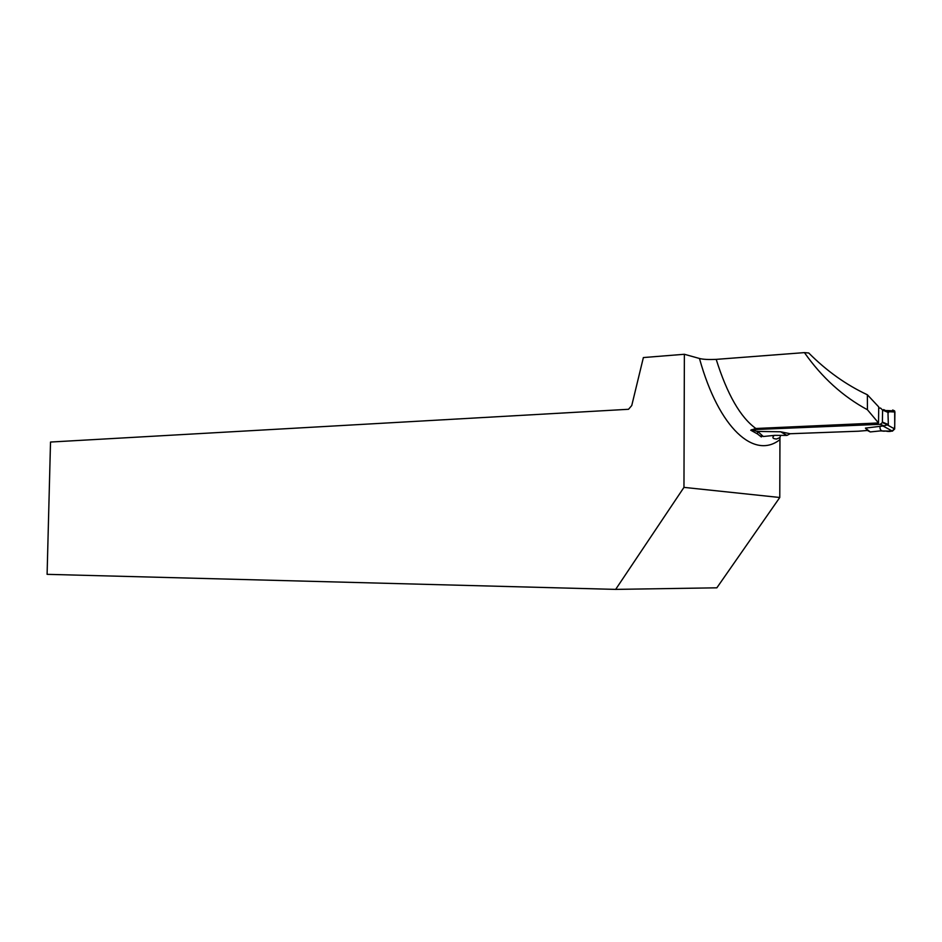 <?xml version="1.0" encoding="UTF-8"?>
<svg xmlns="http://www.w3.org/2000/svg" width="942" height="942" viewBox="0 0 942 942"><rect width="100%" height="100%" fill="white"/><g stroke="black" fill="none" stroke-linecap="round" stroke-linejoin="round"><path stroke-width="1.41" d="M878.709 408.133L880.499 408.039L882.607 410.053L882.371 422.605L880.275 424.324L751.551 429.693M892.686 410.017L894.606 410.9L894.9 411.984L887.953 411.678L883.62 409.582M756.956 431.424L780.6 431.777L790.185 433.732L858.386 431.212L867.417 430.47L865.427 428.104L884.032 425.866L880.275 424.324M887.953 411.678L888.33 424.548L884.032 425.866M757.474 431.224L763.326 436.499L774.583 435.357L786.959 435.404L790.185 433.732M786.959 435.404L780.6 431.777M867.417 430.47L870.243 431.931L880.028 430.941L892.427 431.142L882.501 425.725M894.9 411.984L894.688 428.963L892.427 431.142M894.688 428.963L887.776 425.16M870.243 431.931L865.427 428.104M878.521 422.958L878.733 406.932L867.382 394.78L867.429 409.746L878.521 422.958L755.873 428.492L750.727 430.188L757.533 433.991L757.592 431.33M774.289 435.381C771.898 437.559 772.64 438.772 776.526 439.019L779.952 437.606L779.776 497.494L683.963 487.379L684.375 354.274L699.47 358.478C703.038 359.42 708.619 359.714 716.191 359.373L804.433 352.614L808.731 352.979C826.581 370.901 846.128 384.842 867.382 394.78M804.433 352.614C821.848 377.436 842.854 396.476 867.429 409.746M762.643 435.875L761.324 436.935L757.533 433.991M779.952 437.606L780.471 435.64M684.375 354.274L643.374 357.56L631.752 405.543L628.526 409.287L50.515 442.045L47.1 574.337L615.668 589.386L716.85 587.82L779.776 497.494M683.963 487.379L615.668 589.386M761.324 436.935L761.371 434.733M884.526 410.889L894.676 411.042L894.735 425.042C894.77 430.459 891.744 432.46 885.668 431.036C881.394 431.707 879.534 430.058 880.099 426.067M756.991 431.436L752.646 430.011M882.607 410.053L888.483 412.62M882.442 422.098L888.33 424.548M716.191 359.373C727.2 394.345 740.424 417.388 755.873 428.492M779.764 439.749C754.518 459.555 719.017 429.057 699.47 358.478M888.012 424.948L882.371 422.605M894.606 410.9L886.528 410.535"/></g></svg>
